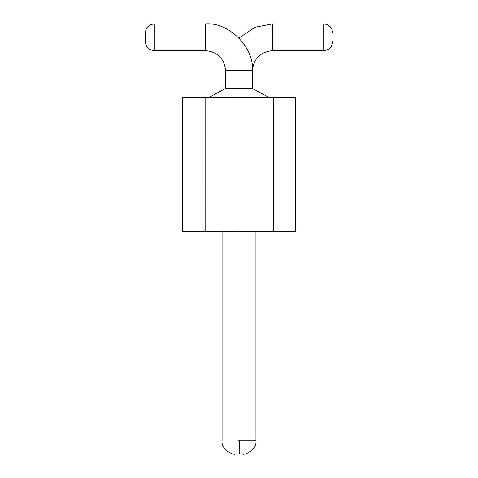 <?xml version="1.0" encoding="UTF-8"?>
<svg xmlns="http://www.w3.org/2000/svg" width="478" height="478" viewBox="0 0 478 478"><rect width="100%" height="100%" fill="white"/><g stroke="black" fill="none" stroke-linecap="round" stroke-linejoin="round"><path stroke-width="0.72" d="M182.381 231.197L182.381 97.458L182.381 231.197L205.122 231.197L205.122 97.458L182.381 97.458L295.619 97.458L295.619 231.197L295.619 97.458L273.547 97.458L273.547 231.197L295.619 231.197L182.381 231.197M205.11 231.197L273.547 231.197L273.547 97.458L205.11 97.458L205.128 231.197M239 97.381L269.09 97.381L208.91 97.381L269.09 97.381L208.91 97.381L239 97.381L239 88.466L239 97.381M269.09 97.458L252.372 88.466L225.628 88.466L252.372 88.466L252.372 70.708L225.628 70.708L225.628 88.466L225.628 70.708L252.372 70.708L252.372 88.466L239 88.466M239 231.119L239 440.728L255.939 440.728L239 440.728L239 231.119M238.295 440.728L239 440.728L239 454.1L239 440.728L238.295 440.728M239.364 453.048L239.705 440.728C239.669 448.83 239.484 453.287 239.149 454.1M252.372 70.708C254.469 47.549 228.723 21.809 205.564 23.9L205.564 50.65C217.663 51.923 224.349 58.609 225.628 70.708C224.349 58.609 217.663 51.923 205.564 50.65L205.564 23.9C228.723 21.809 254.469 47.549 252.372 70.708C253.651 58.609 260.337 51.923 272.436 50.65C260.337 51.923 253.651 58.609 252.372 70.708M239 37.947L254.995 27.27L272.436 23.9L254.995 27.27L239 37.947L254.995 27.27L272.436 23.9L254.995 27.27L239 37.947L254.995 27.27L272.436 23.9L254.995 27.27L239 37.947M272.436 50.65L272.436 23.9L323.702 23.9L272.436 23.9L272.436 50.65L323.702 50.65L272.436 50.65M154.298 50.65L205.564 50.65L154.298 50.65L154.298 23.918L154.298 50.65C148.879 50.118 145.91 47.149 145.384 41.729C145.91 47.149 148.879 50.118 154.298 50.65C148.879 50.118 145.91 47.149 145.384 41.729L145.384 32.821C145.91 27.413 148.879 24.45 154.298 23.918L154.298 23.918C148.879 24.45 145.91 27.413 145.384 32.821L145.384 41.729C145.91 47.149 148.879 50.118 154.298 50.65C148.879 50.118 145.91 47.149 145.384 41.729C145.91 47.149 148.879 50.118 154.298 50.65M205.564 23.9L154.298 23.9L205.564 23.9M332.616 41.729C332.09 47.149 329.121 50.118 323.702 50.65C329.121 50.118 332.09 47.149 332.616 41.729C332.09 47.149 329.121 50.118 323.702 50.65L323.702 23.9C329.121 24.432 332.09 27.401 332.616 32.815C332.09 27.401 329.121 24.432 323.702 23.9L323.702 50.65C329.121 50.118 332.09 47.149 332.616 41.729C332.09 47.149 329.121 50.118 323.702 50.65C329.121 50.1 332.09 47.131 332.616 41.723C332.09 47.131 329.121 50.1 323.702 50.632C329.121 50.118 332.09 47.149 332.616 41.729L332.616 41.52M154.298 23.9C148.879 24.432 145.91 27.401 145.384 32.815C145.91 27.401 148.879 24.432 154.298 23.9C148.879 24.432 145.91 27.401 145.384 32.815C145.91 27.401 148.879 24.432 154.298 23.9C148.879 24.432 145.91 27.401 145.384 32.815C145.91 27.401 148.879 24.432 154.298 23.9C148.879 24.432 145.91 27.401 145.384 32.815C145.91 27.401 148.879 24.432 154.298 23.9C148.879 24.432 145.91 27.401 145.384 32.815L145.384 33.03M323.702 23.9C329.121 24.432 332.09 27.401 332.616 32.815C332.09 27.401 329.121 24.432 323.702 23.9C329.121 24.432 332.09 27.401 332.616 32.815C332.09 27.401 329.121 24.432 323.702 23.9M208.91 97.458L225.628 88.466M255.939 231.119L255.939 440.728C257.176 449.607 244.521 455.468 242.567 454.1M222.061 231.119L222.061 440.728C220.824 449.607 233.479 455.468 235.433 454.1"/></g></svg>
